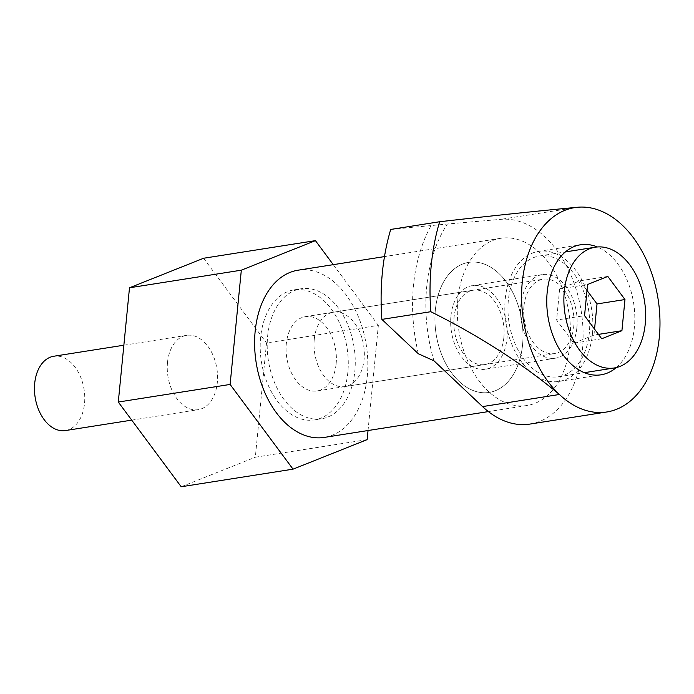 <?xml version="1.0" encoding="UTF-8"?>
<svg xmlns="http://www.w3.org/2000/svg" width="694" height="694" viewBox="0 0 694 694"><rect width="100%" height="100%" fill="white"/><g stroke="black" fill="none" stroke-linecap="round" stroke-linejoin="round"><path stroke-width="0.52" stroke-dasharray="3.47 2.6" d="M616.307 367.568A65.826 43.358 81.1 0 0 634.385 327.351A65.826 43.358 81.1 0 0 597.326 246.977M592.45 333.953A65.826 43.358 81.1 0 0 538.613 251.375A65.826 43.358 81.1 0 0 505.249 298.836A65.826 43.358 81.1 0 0 559.086 381.414A65.826 43.358 81.1 0 0 592.45 333.953M267.624 336.243A65.826 43.358 -98.9 0 1 300.988 288.773A65.826 43.358 -98.9 0 1 354.825 371.359A65.826 43.358 -98.9 0 1 321.461 418.82A65.826 43.358 -98.9 0 1 267.624 336.243M435.364 309.836A65.826 43.358 -98.9 0 1 468.728 262.375A65.826 43.358 -98.9 0 1 522.556 344.953A65.826 43.358 -98.9 0 1 489.192 392.422A65.826 43.358 -98.9 0 1 435.364 309.836A65.826 43.358 81.1 0 0 489.192 392.422A65.826 43.358 81.1 0 0 522.556 344.953A65.826 43.358 81.1 0 0 468.728 262.375A65.826 43.358 81.1 0 0 435.364 309.836M457.849 299.322A84.633 55.746 81.1 0 0 527.067 405.496A84.633 55.746 81.1 0 0 569.965 344.467A84.633 55.746 81.1 0 0 500.747 238.294A84.633 55.746 81.1 0 0 457.849 299.322M298.064 270.2A84.633 55.746 -98.9 0 1 367.282 376.374A84.633 55.746 -98.9 0 1 324.384 437.402M450.935 316.108A42.317 27.873 -98.9 0 1 472.38 285.598A42.317 27.873 -98.9 0 1 506.984 338.681A42.317 27.873 -98.9 0 1 485.54 369.199A42.317 27.873 -98.9 0 1 450.935 316.108M576.879 327.681A42.317 27.873 81.1 0 0 542.274 274.598A42.317 27.873 81.1 0 0 520.821 305.108A42.317 27.873 81.1 0 0 555.434 358.191A42.317 27.873 81.1 0 0 576.879 327.681M529.99 424.069A103.432 68.133 81.1 0 0 582.422 349.49A103.432 68.133 81.1 0 0 500.903 219.339L447.396 224.006A131.643 86.715 81.1 0 0 433.984 360.811M390.713 229.445L447.396 224.006M430.905 225.94A141.047 92.909 81.1 0 0 418.369 353.784M65.462 430.558A37.615 24.776 81.1 0 0 84.529 403.44A37.615 24.776 81.1 0 0 53.768 356.248M167.497 362.468A37.615 24.776 81.1 0 0 198.258 409.66A37.615 24.776 81.1 0 0 217.317 382.533A37.615 24.776 81.1 0 0 186.556 335.349A37.615 24.776 81.1 0 0 167.497 362.468M260.632 337.345A65.826 43.358 81.1 0 0 314.469 419.922A65.826 43.358 81.1 0 0 347.833 372.461A65.826 43.358 81.1 0 0 293.996 289.875A65.826 43.358 81.1 0 0 260.632 337.345M503.87 337.431A37.615 24.776 81.1 0 0 473.108 290.239A37.615 24.776 81.1 0 0 454.05 317.366A37.615 24.776 81.1 0 0 484.811 364.55A37.615 24.776 81.1 0 0 503.87 337.431M336.139 363.829A37.615 24.776 81.1 0 0 305.377 316.646A37.615 24.776 81.1 0 0 286.31 343.764A37.615 24.776 81.1 0 0 317.071 390.956A37.615 24.776 81.1 0 0 336.139 363.829M333.267 264.657L378.351 325.365L266.522 342.966L255.323 457.225L367.143 439.623M368.037 430.532L378.351 325.365M181.203 486.763L255.323 457.225M203.611 258.246L266.522 342.966M314.261 339.366A37.615 24.776 81.1 0 0 345.031 386.558A37.615 24.776 81.1 0 0 364.09 359.431A37.615 24.776 81.1 0 0 333.328 312.239A37.615 24.776 81.1 0 0 314.261 339.366M523.935 306.358A37.615 24.776 81.1 0 0 554.697 353.55A37.615 24.776 81.1 0 0 573.764 326.432A37.615 24.776 81.1 0 0 543.003 279.24A37.615 24.776 81.1 0 0 523.935 306.358M508.364 300.094A61.124 40.261 81.1 0 0 558.358 376.773A61.124 40.261 81.1 0 0 589.336 332.695A61.124 40.261 81.1 0 0 539.351 256.017A61.124 40.261 81.1 0 0 508.364 300.094M601.707 338.759L573.756 343.157L556.597 320.047L584.548 315.649M607.823 276.429L579.863 280.836L559.65 288.886L587.601 284.488M559.65 288.886L556.597 320.047M579.863 280.836L587.02 290.474M573.756 343.157L593.969 335.098L598.471 334.387M593.969 335.098L594.55 329.121M577.781 207.237L500.903 219.339M538.613 251.375L580.548 244.774M293.996 289.875L300.988 288.773M527.067 405.496L488.368 411.585M542.274 274.598L472.38 285.598M555.434 358.191L485.54 369.199M500.747 238.294L384.476 256.598M314.469 419.922L321.461 418.82M559.086 381.414L601.021 374.812M131.721 420.13L198.258 409.66M305.377 316.646L473.108 290.239M317.071 390.956L484.811 364.55M123.862 345.213L186.556 335.349M345.031 386.558L554.697 353.55M558.358 376.773L584.391 372.669M539.351 256.017L565.384 251.922M333.328 312.239L543.003 279.24"/><path stroke-width="1.04" d="M597.326 246.977A65.826 43.358 81.1 0 0 580.548 244.774A65.826 43.358 81.1 0 0 547.184 292.235A65.826 43.358 81.1 0 0 601.021 374.812A65.826 43.358 81.1 0 0 616.307 367.568M488.368 411.585L324.384 437.402A84.633 55.746 -98.9 0 1 255.166 331.229A84.633 55.746 -98.9 0 1 298.064 270.2L384.476 256.598M659.3 337.388A103.432 68.133 81.1 0 0 577.781 207.237A103.432 68.133 81.1 0 0 522.27 282.206A103.432 68.133 81.1 0 0 559.425 394.487A103.432 68.133 81.1 0 0 606.868 411.967A103.432 68.133 81.1 0 0 659.3 337.388M482.547 406.589L433.984 360.811L418.369 353.784L381.891 319.396L430.809 311.701C479.806 336.217 522.677 363.812 559.425 394.487L482.547 406.589A103.432 68.133 81.1 0 0 529.99 424.069L606.868 411.967M577.781 207.237C537.659 210.993 491.604 215.825 439.632 221.742L390.713 229.445A188.065 123.879 81.1 0 0 381.891 319.396M439.632 221.742A188.065 123.879 81.1 0 0 430.809 311.701M123.862 345.213L53.768 356.248A37.615 24.776 81.1 0 0 34.7 383.374A37.615 24.776 81.1 0 0 65.462 430.558L131.721 420.13M368.037 430.532L367.143 439.623L293.033 469.161L230.113 384.441L241.321 270.183L315.432 240.644L333.267 264.657M241.321 270.183L129.492 287.784L203.611 258.246L315.432 240.644M230.113 384.441L118.292 402.043L129.492 287.784M293.033 469.161L181.203 486.763L118.292 402.043M564.274 291.289A61.124 40.261 81.1 0 0 614.268 367.967A61.124 40.261 81.1 0 0 645.246 323.898A61.124 40.261 81.1 0 0 595.261 247.211A61.124 40.261 81.1 0 0 564.274 291.289M598.471 334.387L621.919 330.7L601.707 338.759L584.548 315.649L587.601 284.488L607.823 276.429L624.973 299.539L597.022 303.937L587.02 290.474M621.919 330.7L624.973 299.539M594.55 329.121L597.022 303.937M584.391 372.669L614.268 367.967M565.384 251.922L595.261 247.211"/></g></svg>
